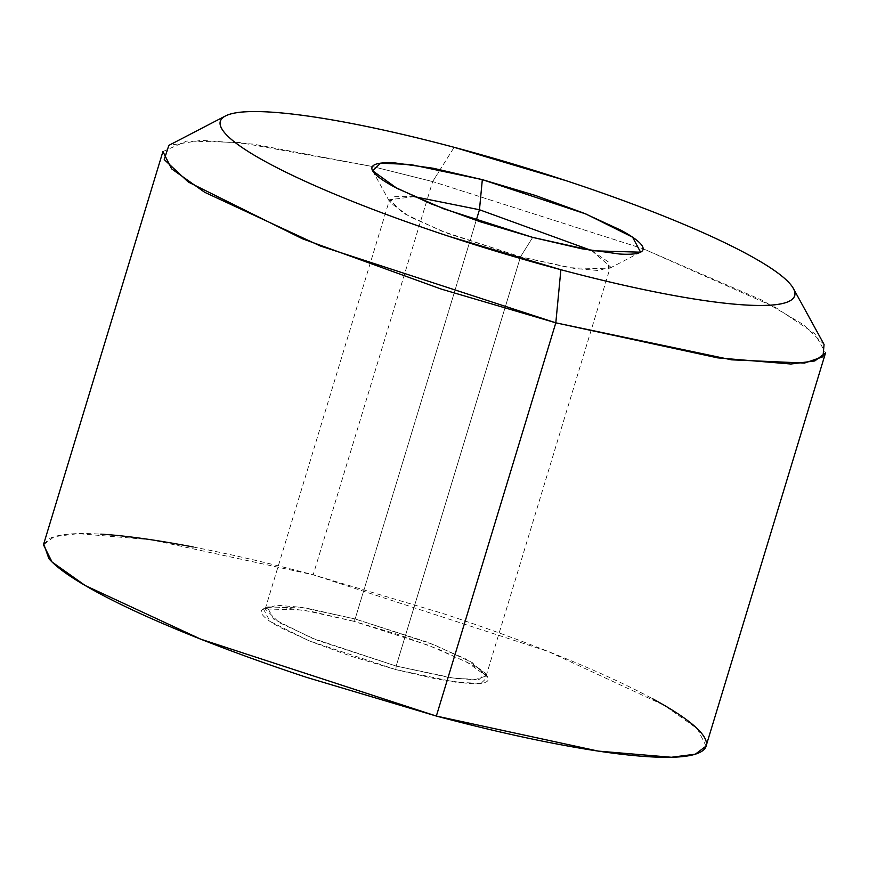 <?xml version="1.0" encoding="UTF-8"?>
<svg xmlns="http://www.w3.org/2000/svg" width="869" height="869" viewBox="0 0 869 869"><rect width="100%" height="100%" fill="white"/><g stroke="black" fill="none" stroke-linecap="round" stroke-linejoin="round"><path stroke-width="0.65" stroke-dasharray="4.34 3.26" d="M396.177 666.056L395.84 669.608L456.008 682.274L480.97 683.382L487.65 677.016L467.25 662.297L428.167 645.189L353.683 621.27L355.128 618.967L427.657 642.267L465.73 658.93L485.597 673.269L479.091 679.46L454.78 678.385L396.177 666.056L450.142 677.733L474.528 679.786L486.086 676.06L472.16 662.471L433.609 644.581L355.128 618.967L476.212 220.433L355.128 618.967L301.163 607.29L276.776 605.237L265.219 608.952L279.145 622.552L317.696 640.442L396.177 666.056L520.509 256.822L396.177 666.056L311.699 638.031L273.692 619.13L267.185 606.91L305.975 608.05L355.128 618.967L353.683 621.27L303.216 610.06L263.383 608.876L270.063 621.433L309.092 640.833L395.84 669.608L396.177 666.056M591.68 250.565L610.418 266.837L598.86 270.552L574.474 268.499L520.509 256.822L569.662 267.739L608.452 268.89L608.333 261.906L591.68 250.565M532.697 237.389L520.509 256.822L532.697 237.389M440.159 169.618L432.653 181.578L372.421 166.511L252.933 144.069L201.445 140.333L168.836 145.395M162.927 151.543L186.846 141.017L239.355 142.505L372.399 166.511L432.653 181.578L313.188 574.811L151.282 539.779L78.134 533.62L54.193 536.694L43.45 544.776M706.073 746.102L697.427 728.83L664.285 705.324L548.643 651.641L313.188 574.811L432.653 181.578L643.136 248.762L432.653 181.578L454.139 147.306M824.062 344.461L803.206 324.485L761.7 300.033L643.158 248.773L775.137 307.202L814.774 333.609L825.55 352.868M414.176 196.633L394.635 196.655L390.04 202.531L409.907 216.859L447.98 233.533L520.509 256.822L442.028 231.219L403.477 213.318L389.551 199.729L414.176 196.633M43.722 543.896L50.13 538.248C59.114 534 76.005 532.632 100.793 534.142M193.157 546.981C229.959 554.031 269.966 563.308 313.188 574.811L442.582 613.395C485.63 627.614 525.321 642.093 561.646 656.855C597.981 671.618 628.189 685.522 652.271 698.578M353.683 621.27L312.612 611.743L280.991 607.344C272.508 606.823 266.729 607.301 263.655 608.745C260.57 610.201 260.428 612.536 263.231 615.741C266.023 618.945 271.541 622.78 279.785 627.255L310.798 641.528L351.554 656.399L395.84 669.608L436.922 679.134L468.532 683.534C477.016 684.044 482.795 683.577 485.88 682.122C488.954 680.677 489.095 678.341 486.303 675.137C483.501 671.933 477.983 668.098 469.749 663.623L438.726 649.349L397.969 634.468L353.683 621.27M487.65 677.016L485.597 673.269M486.086 676.06L610.418 266.837M640.583 252.195L608.452 268.89M793.364 288.475L793.788 289.258M372.638 170.78L390.04 202.531M265.219 608.952L389.551 199.729M263.383 608.876L267.185 606.91"/><path stroke-width="1.3" d="M476.212 220.433L479.46 209.744L591.68 250.565L479.46 209.744L482.328 179.633L585.967 214.013L632.599 237.194L640.583 252.195L592.995 250.783L532.697 237.389L479.775 221.617L431.089 203.846L394.026 186.781C384.185 181.436 377.591 176.852 374.246 173.029C370.911 169.194 371.074 166.413 374.756 164.675C378.439 162.938 385.336 162.384 395.471 163.003L433.251 168.249L482.328 179.633L535.239 195.406L583.935 213.177L620.998 230.242C630.84 235.586 637.433 240.17 640.779 243.993C644.114 247.828 643.94 250.609 640.268 252.347C636.586 254.085 629.688 254.639 619.554 254.02L581.774 248.773L532.697 237.389L443.711 208.81L397.014 188.367L372.638 170.78L380.611 163.176L410.44 164.502L482.328 179.633L479.46 209.744L414.176 196.633L479.46 209.744L476.212 220.433M560.885 269.716A300.098 44.232 -163.1 0 1 222.029 118.477A300.098 44.232 -163.1 0 1 454.139 147.306A300.098 44.232 -163.1 0 1 792.789 287.498A300.098 44.232 -163.1 0 1 560.885 269.716L555.812 322.823L560.885 269.716C598.328 279.688 633.001 287.726 664.904 293.841C696.797 299.946 723.475 303.65 744.961 304.965C766.436 306.279 781.068 305.095 788.867 301.413C796.656 297.73 797.014 291.832 789.943 283.718C782.86 275.592 768.891 265.881 748.013 254.563C727.147 243.255 700.968 231.197 669.478 218.412C637.998 205.616 603.597 193.059 566.284 180.741L454.139 147.306C416.685 137.335 382.012 129.296 350.12 123.181C318.228 117.076 291.549 113.372 270.063 112.058C248.588 110.743 233.957 111.927 226.157 115.61C218.369 119.292 218.01 125.19 225.082 133.305C232.164 141.43 246.133 151.141 267.011 162.46C287.878 173.767 314.057 185.825 345.547 198.61C377.027 211.406 411.428 223.963 448.741 236.281L560.885 269.716M225.495 115.935L168.836 145.395L164.23 159.592L188.345 182.055L302.379 238.758L441.333 289.116L555.812 322.823L320.357 245.992L204.715 192.31L171.573 168.814L162.927 151.543L43.45 544.776L52.097 562.047L85.249 585.543L200.88 639.226L436.347 716.056L555.812 322.823L436.347 716.056L598.241 751.098L671.389 757.257L695.33 754.183L706.073 746.102L825.55 352.868L814.807 360.95L790.866 364.024L717.718 357.865L555.812 322.823L731.622 359.831L804.553 363.057L822.986 356.746L824.062 344.461L793.364 288.475M652.271 698.578C676.354 711.635 692.474 722.845 700.642 732.209C708.811 741.572 708.398 748.383 699.404 752.63C690.41 756.877 673.518 758.246 648.741 756.736C623.953 755.215 593.169 750.935 556.366 743.886C519.564 736.847 479.558 727.57 436.347 716.056L306.953 677.483C263.894 663.264 224.213 648.774 187.878 634.022C151.543 619.26 121.334 605.356 97.252 592.3C73.181 579.243 57.05 568.033 48.881 558.669L43.722 543.896M100.793 534.142C125.57 535.662 156.366 539.942 193.157 546.981"/></g></svg>
